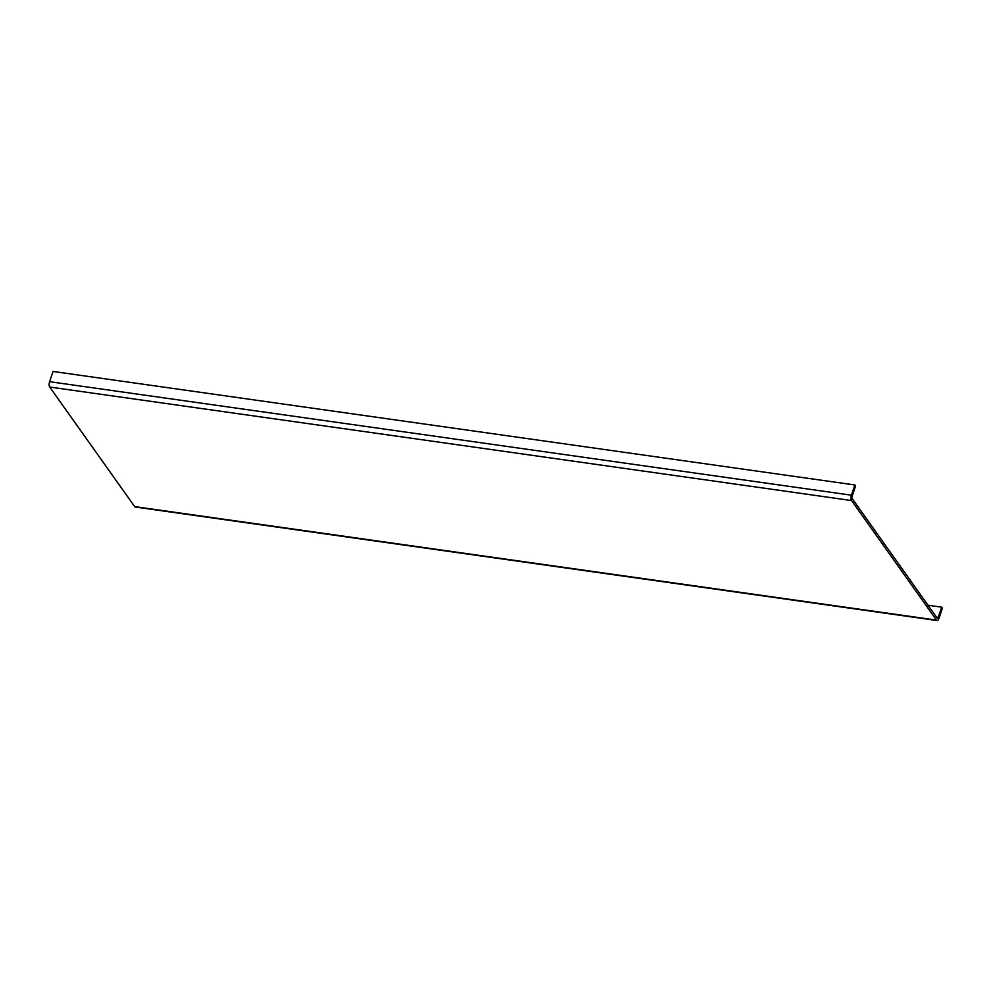 <?xml version="1.0" encoding="UTF-8"?>
<svg xmlns="http://www.w3.org/2000/svg" width="992" height="992" viewBox="0 0 992 992"><rect width="100%" height="100%" fill="white"/><g stroke="black" fill="none" stroke-linecap="round" stroke-linejoin="round"><path stroke-width="1.49" d="M942.4 608.17L938.978 618.388A4.005 1.674 -81.9 0 1 937.13 620.546A4.005 1.674 -81.9 0 1 936.498 620.112L851.545 500.551A4.005 1.674 -81.9 0 1 851.434 495.194L854.856 484.964L855.575 485.981L852.153 496.198A1.786 0.744 98.1 0 0 852.202 498.579L937.167 618.14A1.786 0.744 98.1 0 0 937.44 618.338A1.786 0.744 98.1 0 0 938.258 617.384L941.681 607.154L942.4 608.17M941.681 607.154L927.979 605.219M854.856 484.964L53.022 371.454L49.6 381.684A4.005 1.674 -81.9 0 0 49.712 387.041L134.664 506.602A4.005 1.674 -81.9 0 0 135.284 507.036L937.13 620.546M938.258 617.384L936.436 617.123M851.434 495.194L49.6 381.684M851.545 500.551L49.712 387.041M936.498 620.112L134.664 506.602"/></g></svg>
